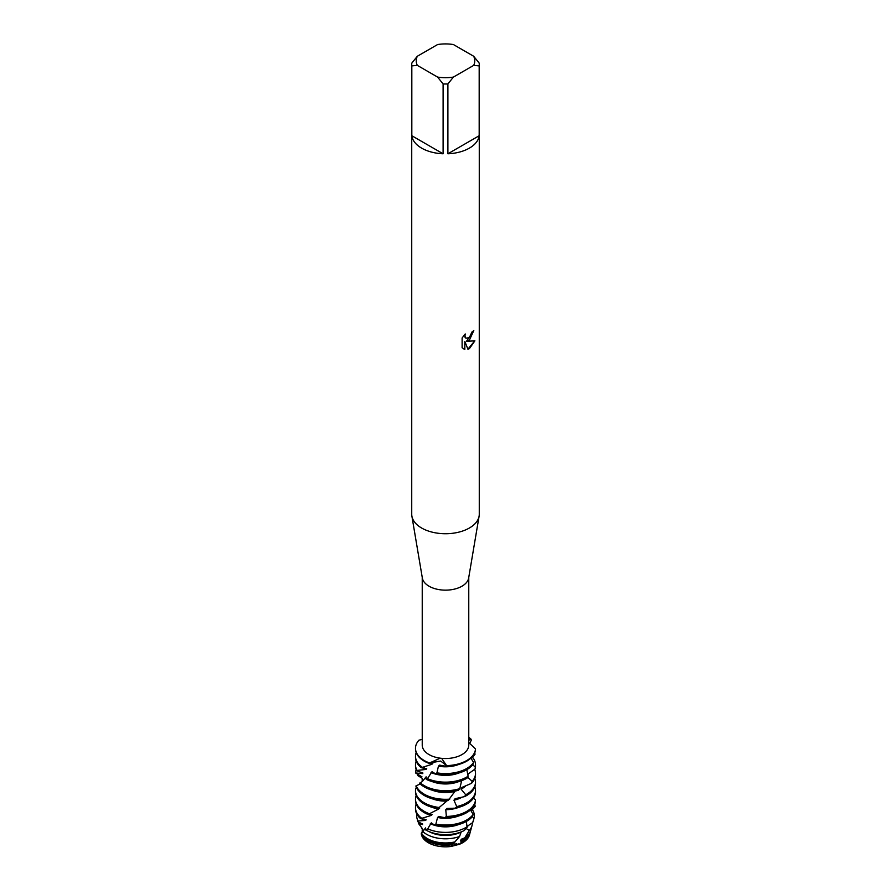 <?xml version="1.0" encoding="UTF-8"?>
<svg xmlns="http://www.w3.org/2000/svg" width="891" height="891" viewBox="0 0 891 891"><rect width="100%" height="100%" fill="white"/><g stroke="black" fill="none" stroke-linecap="round" stroke-linejoin="round"><path stroke-width="1.34" d="M422.713 829.532L422.935 830.134M458.731 843.888L459.622 844.211L451.124 846.45A24.235 13.989 180 0 1 421.376 834.21L421.621 833.363M454.287 844.323L456.816 843.677M469.635 834.099A24.235 13.989 180 0 1 462.641 842.73A24.235 13.989 180 0 1 459.622 844.211L451.124 846.45L452.595 844.646A24.748 14.289 180 0 1 428.003 841.059A24.748 14.289 180 0 1 421.231 833.753M473.678 56.256L479.18 63.105A33.769 19.491 180 0 1 479.269 64.497L479.269 514.23A33.769 19.491 180 0 1 479.113 516.123L468.655 578.025A23.266 13.432 180 0 1 461.95 586.222A23.266 13.432 180 0 1 437.648 589.363A23.266 13.432 180 0 1 422.345 578.025L411.887 516.123A33.769 19.491 180 0 1 411.731 514.23L411.731 64.497A33.769 19.491 180 0 1 411.82 63.105L417.322 56.256L437.592 44.55A29.269 16.896 180 0 1 453.408 44.55L473.678 56.256A29.269 16.896 180 0 1 473.678 65.377L479.18 65.878L479.18 135.733A33.769 19.491 180 0 1 469.379 148.129A33.769 19.491 180 0 1 447.895 153.787L447.895 83.943A33.769 19.491 180 0 1 443.105 83.943L443.105 153.787A33.769 19.491 180 0 1 411.82 135.733L411.82 65.878A33.769 19.491 180 0 1 411.731 64.497M440.21 758.174L441.635 758.341L446.603 765.603L440.677 761.059L429.54 762.963L440.21 758.174A23.266 13.432 180 0 1 422.234 745.099L422.234 577.379M468.766 577.379L468.766 745.099A23.266 13.432 180 0 1 461.95 754.599A23.266 13.432 180 0 1 441.635 758.341M479.113 516.123A33.769 19.491 180 0 1 469.379 528.018A33.769 19.491 180 0 1 434.106 532.584A33.769 19.491 180 0 1 411.887 516.123M462.128 337.967L465.258 333.969L464.824 335.918L465.993 338.235L469.379 337.589L471.907 332.053A33.769 19.491 0 0 0 473.8 330.539L469.379 340.217L466.483 341.32L474.892 340.841L469.379 348.659L467.953 349.261L464.835 341.42L464.835 349.35L462.128 347.757M462.117 347.757L462.117 337.967M415.484 748.596A30.016 17.33 0 0 0 415.484 748.908A30.016 17.33 0 0 0 424.272 761.159A30.016 17.33 0 0 0 428.916 763.353L430.164 762.507L440.677 761.059L446.603 765.603A30.016 17.33 180 0 0 466.728 760.535A30.016 17.33 180 0 0 475.493 748.919L475.493 748.919A30.016 17.33 180 0 1 466.728 760.535A30.016 17.33 180 0 1 446.603 765.603L445.879 766.238A30.016 17.33 0 0 0 466.728 761.159A30.016 17.33 0 0 0 475.46 749.977L475.493 748.919L468.766 742.559M473.7 330.639L466.483 341.32M465.937 338.201L465.024 337.255L465.035 334.192M463.353 348.737L464.734 349.283L464.835 341.42M467.92 349.172L474.747 340.863M422.668 829.454L421.421 827.661A24.748 14.289 180 0 1 421.588 827.271M468.766 738.572L470.927 739.073L468.766 740.31L470.927 739.073L471.306 740.053L469.691 743.64M422.234 739.374L418.97 740.176A30.016 17.33 180 0 0 429.54 762.963A30.016 17.33 180 0 1 415.484 748.284A30.016 17.33 180 0 1 418.97 740.176M468.766 737.336A30.016 17.33 180 0 1 470.927 739.073L470.927 739.073A30.016 17.33 180 0 0 468.766 737.336M411.82 65.878L417.322 65.377A29.269 16.896 180 0 1 417.322 56.256M417.322 65.377L437.592 77.083L443.105 83.943M447.895 83.943L453.408 77.083A29.269 16.896 180 0 1 437.592 77.083M453.408 77.083L473.678 65.377M479.269 64.497A33.769 19.491 180 0 1 479.18 65.878M443.105 153.787L411.82 135.733M479.18 135.733L447.895 153.787M470.192 831.86A24.748 14.289 180 0 1 469.947 833.174L469.446 835.012A24.235 13.989 180 0 1 462.641 842.73A24.235 13.989 180 0 1 459.622 844.211L461.839 841.683L460.402 840.948L461.326 839.233A23.567 13.61 180 0 1 461.326 839.233L464.757 837.874A25.471 14.713 0 0 0 470.66 830.535L471.974 825.745A26.797 15.47 180 0 1 469.267 830.479L464.757 837.874M422.234 767.184A30.016 17.33 180 0 1 415.484 756.236L415.484 757.484A30.016 17.33 0 0 0 421.287 767.73L431.879 764.3A23.567 13.61 180 0 1 429.351 763.108M431.879 764.3L432.837 763.42L429.273 763.13M473.555 762.395A30.016 17.33 180 0 1 466.728 768.488A30.016 17.33 180 0 1 436.935 772.842L435.465 773.822A30.016 17.33 0 0 0 466.728 769.735A30.016 17.33 0 0 0 472.965 764.467L473.555 762.395L470.916 758.13M415.484 756.236A30.016 17.33 180 0 1 416.164 752.572M474.691 752.216L475.014 754.343L471.261 758.731M472.631 764.89L475.293 766.906L475.07 769.044A30.016 17.33 0 0 0 475.516 766.06L475.516 764.812A30.016 17.33 180 0 1 475.293 766.906M472.486 757.227A30.016 17.33 180 0 1 475.516 764.812M468.109 776.217A30.016 17.33 180 0 1 466.728 777.063A30.016 17.33 180 0 1 427.468 778.667L426.243 779.358A30.016 17.33 0 0 0 466.728 778.322A30.016 17.33 0 0 0 467.051 778.121L468.109 776.217L466.839 769.679M415.484 764.812L415.484 766.06A30.016 17.33 0 0 0 416.632 770.815L417.099 770.414A30.016 17.33 180 0 1 415.484 764.812A30.016 17.33 180 0 1 416.164 761.148M426.243 779.358L426.121 776.841L422.189 781.663L419.438 783.234A30.016 17.33 0 0 0 424.272 786.898A30.016 17.33 0 0 0 458.442 790.284L459.823 788.624A30.016 17.33 180 0 1 424.272 785.65A30.016 17.33 180 0 1 420.24 782.755M475.07 769.044L467.619 774.335M458.687 781.63A23.567 13.61 180 0 1 432.313 781.63M468.276 773.856A23.567 13.61 180 0 1 467.742 774.858M459.823 788.624L461.616 780.683M467.597 777.164L472.174 781.34L471.428 783.378A30.016 17.33 0 0 0 475.516 774.647L475.516 773.388A30.016 17.33 180 0 1 472.174 781.34M474.669 769.312A30.016 17.33 180 0 1 475.516 773.388M422.178 781.663L422.189 778.288L417.634 775.526L421.978 776.852L415.496 772.942A30.016 17.33 180 0 1 416.164 769.724M471.428 783.378L461.972 787.41A23.567 13.61 180 0 1 461.972 787.41L461.081 789.136L465.726 794.783L464.545 796.621A30.016 17.33 0 0 0 466.728 795.474A30.016 17.33 0 0 0 475.516 783.222L475.516 781.975A30.016 17.33 180 0 1 466.728 794.226A30.016 17.33 180 0 1 465.726 794.783M420.129 783.902L415.885 786.04A30.016 17.33 0 0 0 424.272 795.474A30.016 17.33 0 0 0 448.218 800.474L454.911 791.408A23.567 13.61 180 0 1 432.313 790.206M465.882 785.762A23.567 13.61 180 0 1 461.081 789.136M449.755 799.127A30.016 17.33 180 0 1 424.272 794.226A30.016 17.33 180 0 1 416.175 785.673M474.836 778.311A30.016 17.33 180 0 1 475.516 781.975M417.634 775.526A30.016 17.33 180 0 1 418.592 774.29M448.028 799.784L446.814 801.098A23.567 13.61 180 0 1 432.313 798.793M415.484 790.551L415.484 791.798A30.016 17.33 0 0 0 424.272 804.05A30.016 17.33 0 0 0 437.637 808.527L439.152 807.491A30.016 17.33 180 0 1 424.272 802.802A30.016 17.33 180 0 1 415.484 790.551A30.016 17.33 180 0 1 415.774 788.134L416.654 788.012M439.152 807.491L446.803 801.098M466.728 802.802A30.016 17.33 180 0 1 456.738 806.611L455.29 808.182A30.016 17.33 0 0 0 466.728 804.05A30.016 17.33 0 0 0 475.516 791.798L475.516 790.551A30.016 17.33 180 0 1 466.728 802.802M429.339 813.728A30.016 17.33 180 0 1 424.272 811.378A30.016 17.33 180 0 1 415.484 799.127L415.484 800.374A30.016 17.33 0 0 0 424.272 812.625A30.016 17.33 0 0 0 428.048 814.474L438.55 809.084L439.72 808.026L438.417 808.003M438.55 809.095A23.567 13.61 180 0 1 432.313 807.369M475.482 799.906A30.016 17.33 180 0 1 466.728 811.378A30.016 17.33 180 0 1 446.358 816.446L444.798 817.704A30.016 17.33 0 0 0 466.728 812.625A30.016 17.33 0 0 0 475.371 802.045L475.482 799.906L473.489 798.058M421.554 818.15A30.016 17.33 180 0 1 415.484 807.703L415.484 808.95A30.016 17.33 0 0 0 420.641 818.673L431.144 815.454L432.124 814.619L428.415 814.263M431.144 815.454A23.567 13.61 180 0 1 428.838 814.285A23.567 13.61 180 0 1 428.694 814.207M474.769 804.217L475.204 806.455L471.094 810.988M415.484 807.703A30.016 17.33 180 0 1 416.164 804.038M473.143 814.452A30.016 17.33 180 0 1 466.728 819.954A30.016 17.33 180 0 1 435.866 824.119L434.407 825.055A30.016 17.33 0 0 0 466.728 821.212A30.016 17.33 0 0 0 472.497 816.524L473.143 814.452L470.526 809.941M472.275 816.791L474.068 818.061L473.277 820.956A28.122 16.238 0 0 1 472.687 822.571L466.973 826.469M472.308 809.585A28.846 16.651 180 0 1 474.068 818.061L472.687 822.571M416.999 818.317L417.723 820.956A28.122 16.238 0 0 0 418.024 821.87L418.113 820.956A28.846 16.651 180 0 1 416.999 818.317A28.846 16.651 180 0 1 416.799 814.04M467.04 826.815A28.846 16.651 180 0 1 465.904 827.505A28.846 16.651 180 0 1 427.713 828.842L425.686 829.944A28.122 16.238 0 0 0 464.411 830.445L467.04 826.815L466.338 821.424M425.686 829.944L425.631 827.895L422.178 832.227L422.267 828.842M459.544 836.515A26.797 15.47 180 0 1 426.555 834.277A26.797 15.47 180 0 1 422.902 831.659L421.432 833.074A25.471 14.713 0 0 0 427.491 838.654A25.471 14.713 0 0 0 454.911 841.917L459.544 836.515L461.193 831.982A23.567 13.61 180 0 1 429.239 831.671M465.937 828.374L469.267 830.479M468.098 825.69A23.567 13.61 180 0 1 465.826 828.708M472.286 822.838A26.797 15.47 180 0 1 471.974 825.745M422.189 828.363L418.714 823.774A26.797 15.47 180 0 1 418.792 822.07M452.595 844.646L454.098 843.075A23.567 13.61 180 0 1 428.838 840.024A23.567 13.61 180 0 1 424.495 836.571M454.098 843.064L455.223 841.55M466.505 836.571A23.567 13.61 180 0 1 460.402 840.948M469.947 833.174A24.748 14.289 180 0 1 462.997 841.059A24.748 14.289 180 0 1 461.839 841.683M464.545 796.621L455.078 798.692L453.953 800.207L456.738 806.611M455.29 808.182L446.981 808.415L445.767 809.696L446.358 816.446M444.798 817.704L438.717 816.446L437.548 817.481L435.866 824.119M434.407 825.055L431.289 822.85L427.713 828.842M421.421 827.661L422.2 828.363M418.714 823.774L422.423 824.587L422.702 824.03L418.024 821.87M418.113 820.956L425.542 820.477M424.161 819.029A23.567 13.61 180 0 0 425.53 820.477L426.21 819.809L420.641 818.673M445.879 766.238L439.653 765.124L438.417 766.182L436.935 772.842M435.465 773.822L432.001 771.684L427.468 778.667M415.496 772.942L422.624 773.622L422.947 773.054L416.632 770.815M417.099 770.414L426.021 769.434L426.733 768.755L421.287 767.73M451.124 846.45A24.235 13.989 180 0 1 421.554 835.012L421.265 833.954M425.831 829.321A23.567 13.61 180 0 1 425.007 828.541M422.423 824.587A23.567 13.61 180 0 1 422.134 823.618M458.687 824.52A23.567 13.61 180 0 1 430.331 823.663M458.687 815.944A23.567 13.61 180 0 1 437.548 817.481M415.484 799.127A30.016 17.33 180 0 1 416.164 795.463M458.687 807.369A23.567 13.61 180 0 1 445.767 809.696M474.836 786.887A30.016 17.33 180 0 1 475.516 790.551M462.061 797.189A23.567 13.61 180 0 1 453.953 800.207M422.624 773.622A23.567 13.61 180 0 1 422.245 772.586M426.499 778.411A23.567 13.61 180 0 1 425.452 777.509M426.021 769.434A23.567 13.61 180 0 1 424.506 767.964M458.687 773.054A23.567 13.61 180 0 1 431.021 772.508M458.687 764.478A23.567 13.61 180 0 1 438.417 766.182M415.484 748.908L415.484 748.284"/></g></svg>
